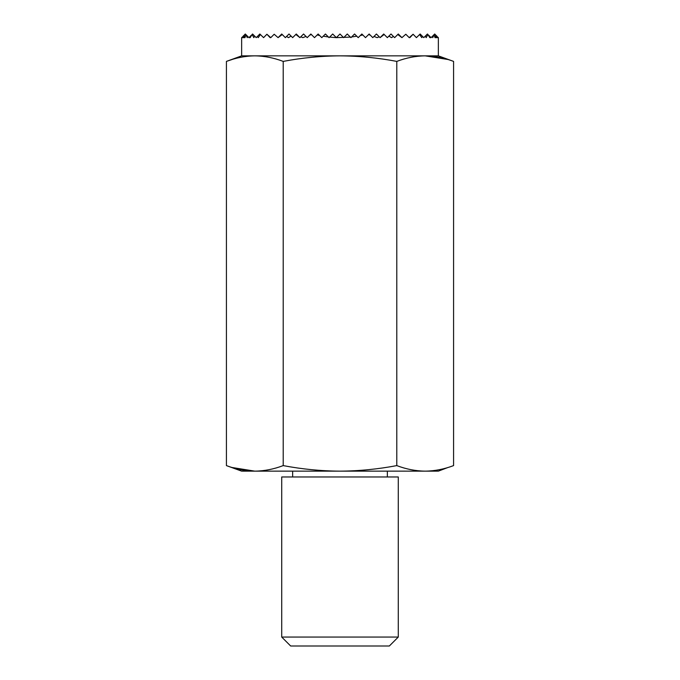 <?xml version="1.0" encoding="UTF-8"?>
<svg xmlns="http://www.w3.org/2000/svg" width="680" height="680" viewBox="0 0 680 680"><rect width="100%" height="100%" fill="white"/><g stroke="black" fill="none" stroke-linecap="round" stroke-linejoin="round"><path stroke-width="1.02" d="M232.109 59.491L226.423 61.395L226.423 465.604C235.892 469.192 245.352 471.036 254.822 471.146L241.647 471.146L226.423 465.604M283.212 465.604C273.751 469.192 264.282 471.036 254.822 471.146L340 471.146C358.955 471.036 377.885 469.183 396.788 465.604L396.788 61.395C406.249 57.809 415.718 55.964 425.178 55.853L254.822 55.853C264.282 55.964 273.751 57.809 283.212 61.395L283.212 465.604C302.132 469.192 321.062 471.036 340 471.146L425.178 471.146C415.718 471.036 406.249 469.192 396.788 465.604M241.647 55.853L226.423 61.395C235.892 57.809 245.352 55.964 254.822 55.853L241.647 55.853L241.647 37.646L242.19 37.094L242.25 37.646L243.083 36.202L243.347 37.646L244.324 34.961L245.004 37.646L245.879 34.595L247.265 37.646L247.707 36.422L248.931 37.646L249.798 36.779L250.172 37.646L252.119 34.45L253.793 37.646L254.66 36.091L256.216 37.646L257.423 36.431L258.221 37.646L260.389 34.527L263.585 37.646L266.9 34.238L270.122 37.646L270.784 37.646L274.193 34.238L278.069 37.646L282.243 34.527L285.353 37.646L286.569 36.431L288.481 37.646L291.091 36.091L292.647 37.646L295.834 34.45L299.931 37.646L300.798 36.779L302.846 37.646L305.991 36.422L307.216 37.646L309.723 35.13L311.449 34.595L314.5 37.646L317.186 34.961L319.659 35.513L321.784 37.646L323.229 36.202L328.38 36.958L329.069 37.646L329.622 37.094L336.353 37.646L350.378 37.094L350.931 37.646L351.62 36.958L356.771 36.202L358.216 37.646L360.341 35.513L362.814 34.961L365.5 37.646L368.551 34.595L370.277 35.13L372.784 37.646L374.008 36.422L377.153 37.646L379.202 36.779L380.069 37.646L384.166 34.45L387.353 37.646L388.909 36.091L391.519 37.646L393.431 36.431L394.647 37.646L397.757 34.527L401.931 37.646L405.807 34.238L409.216 37.646L409.878 37.646L413.1 34.238L416.415 37.646L419.611 34.527L421.778 37.646L422.577 36.431L423.784 37.646L425.34 36.091L426.207 37.646L427.881 34.45L429.828 37.646L430.202 36.779L431.069 37.646L432.293 36.422L432.735 37.646L434.12 34.595L434.996 37.646L435.676 34.961L436.654 37.646L436.917 36.202L437.75 37.646L437.81 37.094L438.353 37.646L438.353 55.853L425.178 55.853C434.648 55.964 444.108 57.809 453.577 61.395L453.577 465.604C444.108 469.192 434.648 471.036 425.178 471.146L438.353 471.146L447.89 467.508M398.284 637.058L389.342 646L290.657 646L281.716 637.058L281.716 476.969L398.284 476.969L398.284 637.058L281.716 637.058M438.285 37.646L434.996 37.646M241.714 37.646L245.004 37.646M244.324 34.961L245.284 34L247.707 36.422M309.723 35.13L310.853 34L314.5 37.646M380.069 37.646L383.716 34L384.166 34.45M372.784 37.646L376.431 34L379.202 36.779M329.622 37.094L332.716 34L336.353 37.646M323.229 36.202L325.431 34L329.069 37.646M336.421 37.578L340 34L343.578 37.578M317.186 34.961L318.147 34L321.784 37.646M300.798 36.779L303.569 34L307.216 37.646M365.5 37.646L369.147 34L370.277 35.13M358.216 37.646L361.853 34L362.814 34.961M350.931 37.646L354.569 34L356.771 36.202M343.647 37.646L347.284 34L350.378 37.094M266.9 34.238L270.784 37.646M263.551 37.595L263.968 37.17M257.423 36.431L259.853 34L260.389 34.527M252.119 34.45L252.569 34L254.66 36.091M232.109 467.508L254.822 471.146M283.212 61.395C302.132 57.809 321.062 55.964 340 55.853C358.955 55.964 377.885 57.817 396.788 61.395M447.89 59.491L425.178 55.853M436.228 35.513L436.917 36.202M432.293 36.422L434.716 34L435.676 34.961M431.069 37.646L429.828 37.646M428.757 35.326L430.202 36.779M425.34 36.091L427.431 34L427.881 34.45M419.611 34.527L420.147 34L422.577 36.431M416.032 37.17L416.449 37.595M409.216 37.646L413.1 34.238M401.931 37.646L405.807 34.238M397.757 34.527L398.284 34L401.88 37.595M387.353 37.646L391 34L393.431 36.431M295.834 34.45L296.284 34L299.931 37.646M274.193 34.238L278.069 37.646M278.12 37.595L281.716 34L282.243 34.527M286.569 36.431L289 34L292.647 37.646M249.798 36.779L251.243 35.326M250.172 37.646L248.931 37.646M243.083 36.202L243.772 35.513M387.353 476.969L387.353 471.146M292.647 476.969L292.647 471.146M438.353 55.853L453.577 61.395"/></g></svg>
